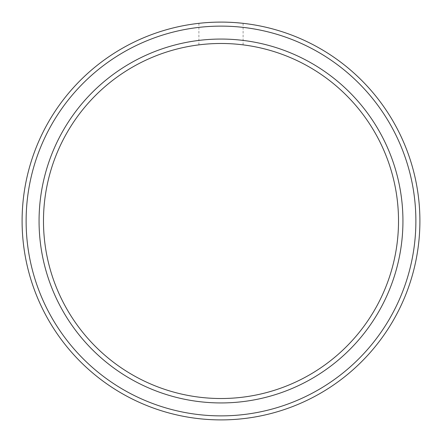 <?xml version="1.0" encoding="UTF-8"?>
<svg xmlns="http://www.w3.org/2000/svg" width="442" height="442" viewBox="0 0 442 442"><rect width="100%" height="100%" fill="white"/><g stroke="black" fill="none" stroke-linecap="round" stroke-linejoin="round"><path stroke-width="0.33" stroke-dasharray="2.21 1.66" d="M221 43.482L225.182 43.531L221 43.482A177.518 177.518 0 0 1 398.518 221A177.518 177.518 0 0 1 221 398.518A177.518 177.518 0 0 1 43.482 221A177.518 177.518 0 0 1 221 43.482M208.723 22.481L205.381 22.713M202.093 23.001L201.436 23.067M198.9 23.332L198.9 44.863L200.585 44.659L199.331 44.808M243.1 23.332L243.1 44.863M236.625 22.713L233.299 22.481M205.37 22.713L208.701 22.481M221 419.9A198.9 198.9 0 0 1 22.1 221A198.9 198.9 0 0 1 221 22.1A198.9 198.9 0 0 1 419.9 221A198.9 198.9 0 0 1 221 419.9M233.277 22.481L236.619 22.713M239.365 22.951L241.415 23.15M202.093 44.493L201.436 44.565M199.32 44.808L198.9 44.863M221 402.938A181.938 181.938 0 0 1 39.062 221A181.938 181.938 0 0 1 221 39.062A181.938 181.938 0 0 1 402.938 221A181.938 181.938 0 0 1 221 402.938M221 415.878A194.878 194.878 0 0 1 26.122 221A194.878 194.878 0 0 1 221 26.122A194.878 194.878 0 0 1 415.878 221A194.878 194.878 0 0 1 221 415.878"/><path stroke-width="0.66" d="M221 402.938A181.938 181.938 0 0 1 39.062 221A181.938 181.938 0 0 1 221 39.062A181.938 181.938 0 0 1 402.938 221A181.938 181.938 0 0 1 221 402.938M221 398.518A177.518 177.518 0 0 1 43.482 221A177.518 177.518 0 0 1 221 43.482A177.518 177.518 0 0 1 398.518 221A177.518 177.518 0 0 1 221 398.518M239.365 44.432L241.415 44.659L239.365 44.432M221 22.1L216.84 22.144L221 22.1A198.9 198.9 0 0 0 22.1 221A198.9 198.9 0 0 0 221 419.9A198.9 198.9 0 0 0 419.9 221A198.9 198.9 0 0 0 221 22.1M212.585 22.277L208.723 22.481M200.585 23.15L198.9 23.332L200.585 23.15M201.436 44.565L202.093 44.493M241.415 23.15L236.625 22.713M233.299 22.481L229.448 22.277M201.436 23.067L202.093 23.001M208.701 22.481L212.552 22.277M229.415 22.277L233.277 22.481M236.619 22.713L239.365 22.951M221 415.878A194.878 194.878 0 0 0 415.878 221A194.878 194.878 0 0 0 221 26.122A194.878 194.878 0 0 0 26.122 221A194.878 194.878 0 0 0 221 415.878"/></g></svg>

